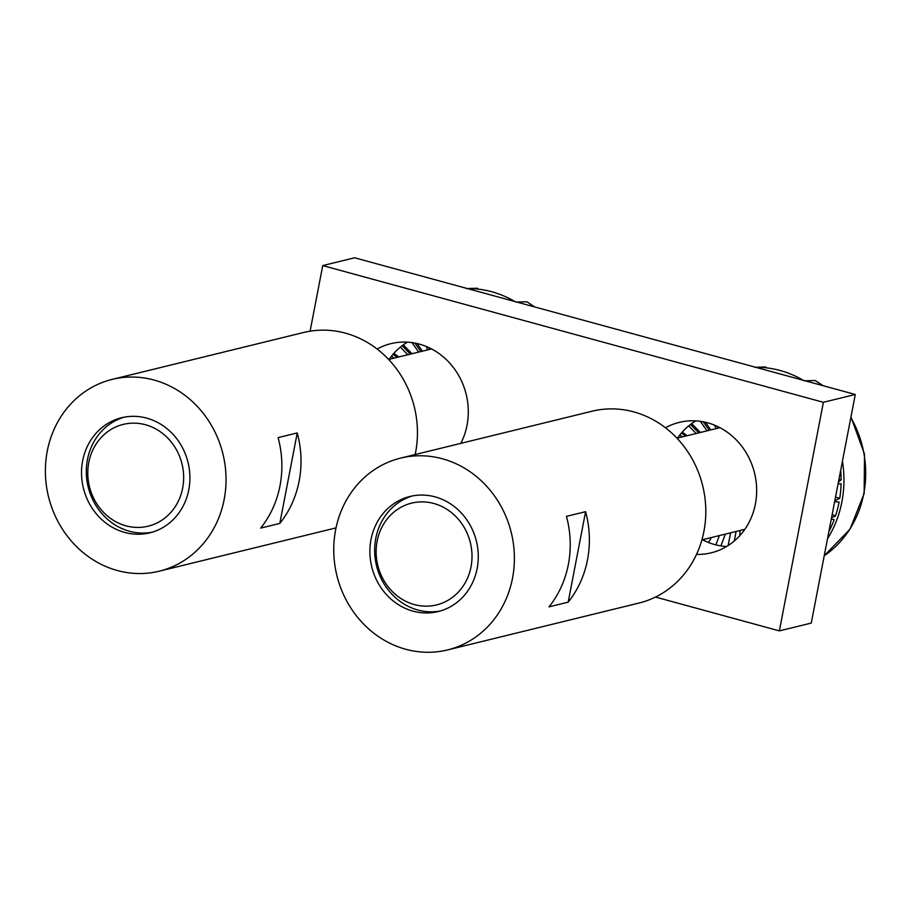 <?xml version="1.0" encoding="UTF-8"?>
<svg xmlns="http://www.w3.org/2000/svg" width="910" height="910" viewBox="0 0 910 910"><rect width="100%" height="100%" fill="white"/><g stroke="black" fill="none" stroke-linecap="round" stroke-linejoin="round"><path stroke-width="1.36" d="M310.105 331.183L322.743 265.595L823.379 402.3L779.369 630.88L655.496 597.062M665.494 427.78A67.147 61.072 76.2 0 1 679.258 422.388A67.147 61.072 76.2 0 1 755.38 504.038A67.147 61.072 76.2 0 1 711.211 552.825A67.147 61.072 76.2 0 1 696.503 554.406M377.138 349.042A67.147 61.072 76.2 0 1 390.902 343.65A67.147 61.072 76.2 0 1 467.023 425.288A67.147 61.072 76.2 0 1 460.824 443.363M823.379 402.3L855.286 394.485L811.265 623.077L779.369 630.88M322.743 265.595L354.638 257.78L855.286 394.485M677.518 438.063A67.147 61.072 76.2 0 1 695.797 420.886M726.567 546.512A67.147 61.072 76.2 0 1 702.418 539.732M389.161 359.325A67.147 61.072 76.2 0 1 407.441 342.149M834.663 501.569A7.894 1.479 10.9 0 0 839.1 502.104A107.187 97.484 76.2 0 1 835.46 516.05L832.184 514.468M831.308 518.996A7.894 1.968 20.5 0 0 834.174 519.655A107.187 97.484 76.2 0 1 828.885 531.554M736.099 531.474L734.268 541.018M720.925 545.909L725.315 534.125M711.415 537.526L708.503 542.519M682.409 436.868L679.804 434.991M696.195 433.49L688.711 425.88M687.198 435.697L682.216 432.113M707.013 430.839L700.336 421.33M700.37 432.466L691.645 423.605M716.193 428.587L714.532 425.163M710.801 429.907L705.443 422.274M840.681 470.299A107.187 97.484 76.2 0 1 841.136 479.832L838.884 479.65M838.076 483.836A7.894 0.944 1.6 0 0 841.09 483.756A107.187 97.484 76.2 0 1 839.759 498.282L835.516 497.122M831.558 517.688L835.46 516.05M838.394 482.175L841.136 479.832M834.8 500.853L839.759 498.282M804.178 380.835L815.144 380.505L823.209 385.726M755.698 367.287A104.821 95.322 76.2 0 1 803.234 380.266M766.834 367.902L765.606 366.98L754.64 367.31M739.989 530.53L739.853 535.615M730.593 532.828L728.148 545.534M719.366 535.58L715.897 544.885M704.727 539.164L703.942 540.506M412.389 495.95A59.241 53.883 -103.8 0 0 375.784 538.356A59.241 53.883 -103.8 0 0 440.554 610.928M377.127 541.211A52.405 47.661 -103.8 0 0 414.346 604.57A52.405 47.661 -103.8 0 0 471.016 566.839A52.405 47.661 -103.8 0 0 433.808 503.48A52.405 47.661 -103.8 0 0 377.127 541.211M685.605 436.083L681.397 433.058M698.766 432.864L690.508 424.458M709.208 430.305L703.248 421.808M718.183 428.11L717.353 426.392M394.053 358.13L391.448 356.254M407.839 354.752L400.354 347.142M398.842 356.959L393.859 353.376M418.657 352.102L411.98 342.592M412.014 353.728L403.289 344.867M427.837 349.849L426.176 346.414M422.445 351.169L417.087 343.536M515.822 302.097L526.788 301.767L534.852 306.988M467.342 288.55A104.821 95.322 76.2 0 1 514.878 301.528M478.478 289.164L477.25 288.243L466.284 288.561M124.033 417.212A59.241 53.883 -103.8 0 0 87.428 459.618A59.241 53.883 -103.8 0 0 152.198 532.179M88.782 462.462A52.405 47.661 -103.8 0 0 125.99 525.832A52.405 47.661 -103.8 0 0 182.66 488.101A52.405 47.661 -103.8 0 0 145.452 424.742A52.405 47.661 -103.8 0 0 88.782 462.462M397.249 357.346L393.04 354.32M410.41 354.126L402.152 345.72M420.852 351.567L414.892 343.07M429.827 349.372L428.997 347.654M335.619 529.87A98.746 89.806 76.2 0 1 400.582 458.117A98.746 89.806 76.2 0 1 512.523 578.18A98.746 89.806 76.2 0 1 447.572 649.933A98.746 89.806 76.2 0 1 335.619 529.87M371.007 539.528A59.241 53.883 76.2 0 1 409.978 496.473A59.241 53.883 76.2 0 1 477.147 568.511A59.241 53.883 76.2 0 1 438.176 611.565A59.241 53.883 76.2 0 1 371.007 539.528M568.17 602.158L549.026 606.845A98.746 89.806 76.2 0 0 568.352 564.507A98.746 89.806 76.2 0 0 566.452 516.368L585.596 511.682A98.746 89.806 76.2 0 1 587.496 559.809A98.746 89.806 76.2 0 1 568.17 602.158L585.596 511.682M400.582 458.117L591.989 411.229A98.746 89.806 76.2 0 1 703.931 531.292A98.746 89.806 76.2 0 1 638.968 603.046L447.572 649.933M47.263 451.132A98.746 89.806 76.2 0 1 112.226 379.379A98.746 89.806 76.2 0 1 224.167 499.442A98.746 89.806 76.2 0 1 159.216 571.196A98.746 89.806 76.2 0 1 47.263 451.132M82.651 460.79A59.241 53.883 76.2 0 1 121.621 417.736A59.241 53.883 76.2 0 1 188.791 489.773A59.241 53.883 76.2 0 1 149.82 532.828A59.241 53.883 76.2 0 1 82.651 460.79M279.814 523.421L260.669 528.107A98.746 89.806 76.2 0 0 279.996 485.769A98.746 89.806 76.2 0 0 278.096 437.63L297.24 432.944A98.746 89.806 76.2 0 1 299.14 481.072A98.746 89.806 76.2 0 1 279.814 523.421L297.24 432.944M112.226 379.379L303.633 332.491A98.746 89.806 76.2 0 1 415.574 452.554A98.746 89.806 76.2 0 1 415.176 454.545M842.421 461.256A108.21 98.416 76.2 0 1 841.886 501.899A108.21 98.416 76.2 0 1 827.509 538.754M815.144 380.505A102.341 93.07 76.2 0 1 822.617 385.567M850.839 417.565A102.341 93.07 76.2 0 1 863.738 493.823A102.341 93.07 76.2 0 1 824.221 555.76L850.008 529.176L864.159 493.527L864.5 454.147L850.964 416.951M526.788 301.767A102.341 93.07 76.2 0 1 534.261 306.829M765.469 366.992L755.63 367.276M744.846 529.336L701.894 539.857M719.946 427.677L676.994 438.188M477.124 288.254L467.274 288.538M431.59 348.939L388.638 359.45M159.216 571.196L336.029 527.891"/></g></svg>

